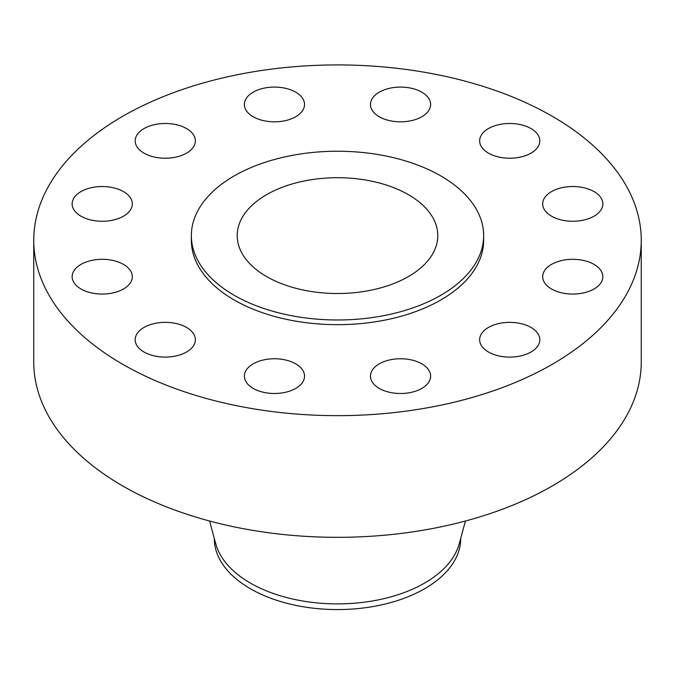 <?xml version="1.0" encoding="UTF-8"?>
<svg xmlns="http://www.w3.org/2000/svg" width="675" height="675" viewBox="0 0 675 675"><rect width="100%" height="100%" fill="white"/><g stroke="black" fill="none" stroke-linecap="round" stroke-linejoin="round"><path stroke-width="1.01" d="M594.051 264.406A30.088 17.373 0 0 0 561.263 260.634A30.088 17.373 0 0 0 542.683 276.691A30.088 17.373 0 0 0 551.5 288.968A30.088 17.373 0 0 0 584.288 292.739A30.088 17.373 0 0 0 602.859 276.691A30.088 17.373 0 0 0 594.051 264.406M531.006 327.442A30.088 17.373 0 0 0 498.218 323.679A30.088 17.373 0 0 0 479.647 339.727A30.088 17.373 0 0 0 488.455 352.012A30.088 17.373 0 0 0 521.243 355.776A30.088 17.373 0 0 0 539.823 339.727A30.088 17.373 0 0 0 531.006 327.442M421.816 363.842A30.088 17.373 0 0 0 389.028 360.079A30.088 17.373 0 0 0 370.457 376.127A30.088 17.373 0 0 0 379.266 388.412A30.088 17.373 0 0 0 412.054 392.175A30.088 17.373 0 0 0 430.633 376.127A30.088 17.373 0 0 0 421.816 363.842M295.734 363.842A30.088 17.373 0 0 0 262.946 360.079A30.088 17.373 0 0 0 244.367 376.127A30.088 17.373 0 0 0 253.184 388.412A30.088 17.373 0 0 0 285.972 392.175A30.088 17.373 0 0 0 304.543 376.127A30.088 17.373 0 0 0 295.734 363.842M186.545 327.442A30.088 17.373 0 0 0 153.757 323.679A30.088 17.373 0 0 0 135.177 339.727A30.088 17.373 0 0 0 143.994 352.012A30.088 17.373 0 0 0 176.782 355.776A30.088 17.373 0 0 0 195.353 339.727A30.088 17.373 0 0 0 186.545 327.442M123.5 264.406A30.088 17.373 0 0 0 90.712 260.634A30.088 17.373 0 0 0 72.141 276.691A30.088 17.373 0 0 0 80.949 288.968A30.088 17.373 0 0 0 113.738 292.739A30.088 17.373 0 0 0 132.317 276.691A30.088 17.373 0 0 0 123.5 264.406M123.5 191.607A30.088 17.373 0 0 0 90.712 187.844A30.088 17.373 0 0 0 72.141 203.892A30.088 17.373 0 0 0 80.949 216.177A30.088 17.373 0 0 0 113.738 219.94A30.088 17.373 0 0 0 132.317 203.892A30.088 17.373 0 0 0 123.5 191.607M186.545 128.571A30.088 17.373 0 0 0 153.757 124.807A30.088 17.373 0 0 0 135.177 140.856A30.088 17.373 0 0 0 143.994 153.141A30.088 17.373 0 0 0 176.782 156.904A30.088 17.373 0 0 0 195.353 140.856A30.088 17.373 0 0 0 186.545 128.571M295.734 92.171A30.088 17.373 0 0 0 262.946 88.408A30.088 17.373 0 0 0 244.367 104.456A30.088 17.373 0 0 0 253.184 116.741A30.088 17.373 0 0 0 285.972 120.504A30.088 17.373 0 0 0 304.543 104.456A30.088 17.373 0 0 0 295.734 92.171M421.816 92.171A30.088 17.373 0 0 0 389.028 88.408A30.088 17.373 0 0 0 370.457 104.456A30.088 17.373 0 0 0 379.266 116.741A30.088 17.373 0 0 0 412.054 120.504A30.088 17.373 0 0 0 430.633 104.456A30.088 17.373 0 0 0 421.816 92.171M594.051 191.607A30.088 17.373 0 0 0 561.263 187.844A30.088 17.373 0 0 0 542.683 203.892A30.088 17.373 0 0 0 551.5 216.177A30.088 17.373 0 0 0 584.288 219.94A30.088 17.373 0 0 0 602.859 203.892A30.088 17.373 0 0 0 594.051 191.607M531.006 128.571A30.088 17.373 0 0 0 498.218 124.807A30.088 17.373 0 0 0 479.647 140.856A30.088 17.373 0 0 0 488.455 153.141A30.088 17.373 0 0 0 521.243 156.904A30.088 17.373 0 0 0 539.823 140.856A30.088 17.373 0 0 0 531.006 128.571M214.279 538.304L214.279 538.439A123.221 71.137 0 0 0 250.374 588.743A123.221 71.137 0 0 0 384.657 604.159A123.221 71.137 0 0 0 460.721 538.439L460.721 538.304M209.588 521.016L215.772 543.78A123.221 71.137 0 0 0 250.374 583.065A123.221 71.137 0 0 0 375.663 600.396A123.221 71.137 0 0 0 459.228 543.78L465.413 521.016M33.75 240.292L33.75 361.96A303.75 175.365 0 0 0 122.715 485.958A303.75 175.365 0 0 0 453.743 523.977A303.75 175.365 0 0 0 641.25 361.96L641.25 240.292A303.75 175.365 0 0 0 552.285 116.286A303.75 175.365 0 0 0 221.257 78.275A303.75 175.365 0 0 0 33.75 240.292A303.75 175.365 0 0 0 122.715 364.298A303.75 175.365 0 0 0 453.743 402.308A303.75 175.365 0 0 0 641.25 240.292M191.354 235.609L191.354 240.292A146.146 84.375 0 0 0 234.157 299.953A146.146 84.375 0 0 0 393.424 318.246A146.146 84.375 0 0 0 483.646 240.292L483.646 235.609A146.146 84.375 0 0 0 440.843 175.947A146.146 84.375 0 0 0 281.576 157.655A146.146 84.375 0 0 0 191.354 235.609A146.146 84.375 0 0 0 234.157 295.27A146.146 84.375 0 0 0 393.424 313.563A146.146 84.375 0 0 0 483.646 235.609M408.417 194.67A100.297 57.907 0 0 0 299.118 182.115A100.297 57.907 0 0 0 237.203 235.609A100.297 57.907 0 0 0 266.583 276.556A100.297 57.907 0 0 0 375.882 289.111A100.297 57.907 0 0 0 437.797 235.609A100.297 57.907 0 0 0 408.417 194.67"/></g></svg>
